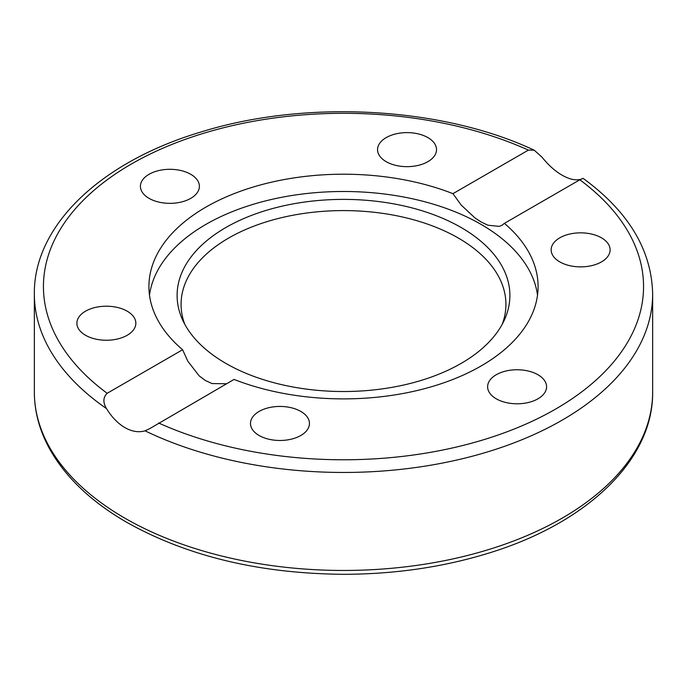 <?xml version="1.0" encoding="UTF-8"?>
<svg xmlns="http://www.w3.org/2000/svg" width="687" height="687" viewBox="0 0 687 687"><rect width="100%" height="100%" fill="white"/><g stroke="black" fill="none" stroke-linecap="round" stroke-linejoin="round"><path stroke-width="1.03" d="M580.541 179.393C584.173 177.899 583.933 178.036 579.828 179.805L504.387 223.361L501.931 225.31L499.251 226.392L487.882 225.199L481.115 221.978L474.846 217.831L461.175 205.044L452.948 193.665L528.389 150.11L534.22 150.195L541.957 157.117C548.346 165.086 555.062 171.115 562.103 175.185C569.085 179.204 575.234 180.612 580.541 179.393L580.584 179.376M504.387 223.361A194.584 112.342 180 0 1 538.084 286.548A194.584 112.342 180 0 1 481.089 365.982A194.584 112.342 180 0 1 234.052 379.43L149.551 428.748L145.043 430.826C138.654 432.664 131.938 431.591 124.897 427.606C117.915 423.493 111.766 417.146 106.459 408.55C102.827 402.436 103.067 397.352 107.172 393.29L182.613 349.735A194.584 112.342 180 0 1 148.916 286.548A194.584 112.342 180 0 1 205.911 207.113A194.584 112.342 180 0 1 452.948 193.665M461.157 363.389A166.391 96.068 180 0 1 300.313 388.232A166.391 96.068 180 0 1 182.708 320.176A166.391 96.068 180 0 1 225.843 227.526A166.391 96.068 180 0 1 426.593 212.223A166.391 96.068 180 0 1 504.292 320.176A166.391 96.068 180 0 1 461.157 363.389M184.803 324.341A162.424 93.776 180 0 1 228.651 238.054A162.424 93.776 180 0 1 421.371 222.073A162.424 93.776 180 0 1 502.197 324.341M149.491 295.187A194.584 112.342 180 0 1 205.911 224.391A194.584 112.342 180 0 1 410.989 198.466A194.584 112.342 180 0 1 537.509 295.187M182.613 349.735L187.757 361.096L199.136 375.841L205.293 380.469L212.051 383.569L226.555 383.758M537.938 374.741A29.481 17.02 180 0 1 546.577 386.772A29.481 17.02 180 0 1 528.38 402.496A29.481 17.02 180 0 1 496.254 398.803A29.481 17.02 180 0 1 487.615 386.772A29.481 17.02 180 0 1 505.812 371.049A29.481 17.02 180 0 1 537.938 374.741M573.01 233.425A29.481 17.02 180 0 1 610.116 249.862A29.481 17.02 180 0 1 588.27 266.298A29.481 17.02 180 0 1 551.154 249.862A29.481 17.02 180 0 1 573.01 233.425M378.563 145.232A29.481 17.02 180 0 1 410.886 132.763A29.481 17.02 180 0 1 436.52 149.637A29.481 17.02 180 0 1 435.515 154.043A29.481 17.02 180 0 1 403.192 166.512A29.481 17.02 180 0 1 377.558 149.637A29.481 17.02 180 0 1 378.563 145.232M149.062 198.354A29.481 17.02 180 0 1 140.423 186.323A29.481 17.02 180 0 1 158.62 170.599A29.481 17.02 180 0 1 190.746 174.292A29.481 17.02 180 0 1 199.385 186.323A29.481 17.02 180 0 1 181.188 202.047A29.481 17.02 180 0 1 149.062 198.354M113.99 339.67A29.481 17.02 180 0 1 76.884 323.233A29.481 17.02 180 0 1 98.73 306.788A29.481 17.02 180 0 1 135.846 323.233A29.481 17.02 180 0 1 113.99 339.67M308.437 427.864A29.481 17.02 180 0 1 276.114 440.333A29.481 17.02 180 0 1 250.48 423.458A29.481 17.02 180 0 1 251.485 419.053A29.481 17.02 180 0 1 283.808 406.584A29.481 17.02 180 0 1 309.442 423.458A29.481 17.02 180 0 1 308.437 427.864M145.043 430.826A309.15 178.483 0 0 0 474.305 455.696A309.15 178.483 0 0 0 652.65 293.967C651.637 250.008 628.45 211.476 583.1 178.362M652.65 293.967L652.65 391.968A309.15 178.483 180 0 1 461.81 556.874A309.15 178.483 180 0 1 124.897 518.178A309.15 178.483 180 0 1 34.35 391.968L34.35 293.967A309.15 178.483 0 0 0 106.459 408.55M579.828 179.805A300.056 173.236 180 0 1 555.671 409.04A300.056 173.236 180 0 1 158.611 422.986M107.172 393.29A300.056 173.236 180 0 1 131.329 164.047A300.056 173.236 180 0 1 528.389 150.11M652.65 391.968C653.44 460.213 586.449 523.631 487.693 553.421C442.9 567.127 395.24 574.083 344.694 574.298C260.416 573.817 187.783 556.496 126.777 522.343C90.289 501.201 64.157 475.971 48.399 446.653C39.082 428.963 34.402 410.732 34.35 391.968M534.22 150.195C441.535 106.597 305.088 99.306 200.389 132.187C101.058 161.857 33.551 225.473 34.35 293.967"/></g></svg>
